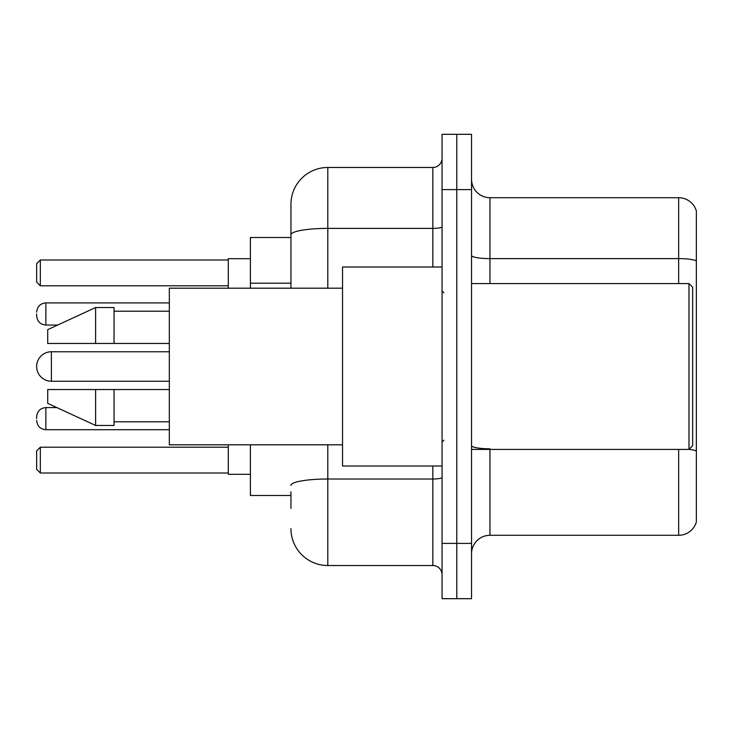 <?xml version="1.0" encoding="UTF-8"?>
<svg xmlns="http://www.w3.org/2000/svg" width="733" height="733" viewBox="0 0 733 733"><rect width="100%" height="100%" fill="white"/><g stroke="black" fill="none" stroke-linecap="round" stroke-linejoin="round"><path stroke-width="1.1" d="M290.946 270.294L290.946 224.61L290.946 237.51L250.411 237.51L250.411 288.188M290.946 495.49L250.411 495.49L250.411 444.812M290.946 508.39L290.946 491.806M442.054 543.4L442.054 598.687L456.796 598.687L456.796 543.4L456.796 598.687L471.539 598.687L471.539 543.4L456.796 543.4L456.796 189.6L456.796 543.4L442.054 543.4L442.054 189.6L456.796 189.6L456.796 134.313L456.796 189.6L471.539 189.6L471.539 543.4M471.539 189.6L471.539 134.313L442.054 134.313L442.054 189.6M327.807 444.812L327.807 565.519L432.837 565.519L432.837 466.005M290.946 288.188L290.946 204.342A36.852 36.852 0 0 1 327.807 167.481L432.837 167.481A9.217 9.217 0 0 0 442.054 158.273M290.946 204.342L290.946 224.61M442.054 574.727A9.217 9.217 0 0 0 432.837 565.519M327.807 565.519A36.852 36.852 0 0 1 290.946 528.658M471.539 553.727A18.426 18.426 0 0 1 489.965 535.292L678.657 535.292L678.657 449.421M696.35 210.976A18.426 18.426 0 0 0 678.657 197.708A18.426 18.426 0 0 1 696.35 210.976L696.35 522.024A18.426 18.426 0 0 1 678.657 535.292M696.35 260.921A18.426 3.198 180 0 0 678.657 258.612L678.657 197.708L489.965 197.708A18.426 18.426 0 0 1 471.539 179.273A18.426 18.426 0 0 0 489.965 197.708L489.965 283.579M169.323 351.758L51.392 351.758A14.742 14.742 0 0 0 36.65 366.5A14.742 14.742 0 0 1 51.392 351.758L51.392 381.242A14.742 14.742 0 0 1 36.65 366.5M688.983 283.579L692.667 287.263L692.667 445.737L688.983 449.421L688.983 283.579L471.539 283.579M442.054 266.995L342.54 266.995L342.54 466.005L442.054 466.005M342.54 288.188L169.323 288.188L169.323 444.812L342.54 444.812M95.62 343.465L47.709 343.465L47.709 329.648L95.62 307.53L95.62 343.465L169.323 343.465M95.62 307.53L114.046 307.53L114.046 343.465M169.323 389.535L114.046 389.535L114.046 425.47L95.62 425.47L95.62 389.535L47.709 389.535L47.709 403.352L95.62 425.47M47.709 389.535L59.904 389.535M114.046 389.535L95.62 389.535M228.293 444.812L228.293 474.297L250.411 474.297M250.411 258.703L228.293 258.703L228.293 288.188M40.333 473.014L36.65 469.322L36.65 450.896L40.333 447.212L40.333 473.014L228.293 473.014M40.333 447.212L228.293 447.212M40.333 285.788L36.65 282.104L36.65 263.678L40.333 259.986L40.333 285.788L228.293 285.788M40.333 259.986L228.293 259.986M36.65 418.653L36.65 416.811L36.65 418.653M36.65 313.981L36.65 315.822L36.65 313.981M290.946 283.195L250.411 283.195M442.054 477.403A9.217 1.603 0 0 1 432.837 479.006L327.807 479.006A36.852 6.395 180 0 0 290.946 485.411M327.807 167.481L327.807 228.394L432.837 228.394L432.837 167.481M290.946 234.798A36.852 6.395 180 0 1 327.807 228.394L327.807 288.188M432.837 266.995L432.837 228.394A9.217 1.603 0 0 0 442.054 226.79M489.965 449.421L489.965 535.292M678.657 283.579L678.657 258.612L489.965 258.612A18.426 3.198 0 0 1 471.539 255.414M696.35 451.088A18.426 3.198 180 0 0 689.057 449.347M489.965 448.788A18.426 3.198 -0 0 1 471.539 445.582M36.65 416.811C37.246 411.158 40.315 408.089 45.867 407.594L45.867 429.703L169.323 429.703M169.323 302.921L45.867 302.921L45.867 325.04C40.315 324.545 37.246 321.475 36.65 315.822M471.539 449.421L688.983 449.421M443.896 292.788L442.054 290.946M114.046 311.213L169.323 311.213M114.046 421.787L169.323 421.787M443.896 440.212L442.054 442.054M169.323 381.242L51.392 381.242M45.867 407.594L56.89 407.594M45.867 429.703C40.315 429.208 37.246 426.139 36.65 420.495M45.867 325.04L57.687 325.04M45.867 302.921C40.315 303.416 37.246 306.495 36.65 312.139"/></g></svg>
